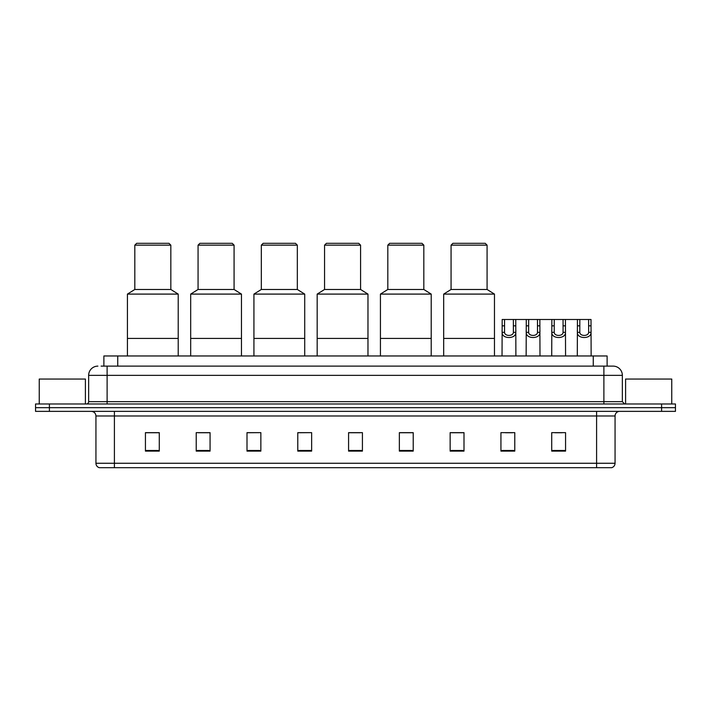 <?xml version="1.0" encoding="UTF-8"?>
<svg xmlns="http://www.w3.org/2000/svg" width="711" height="711" viewBox="0 0 711 711"><rect width="100%" height="100%" fill="white"/><g stroke="black" fill="none" stroke-linecap="round" stroke-linejoin="round"><path stroke-width="1.07" d="M101.113 366.121L107.112 366.121L101.113 366.121L103.886 366.121L103.886 355.962L607.114 355.962L607.114 366.121M97.878 366.121A9.234 9.234 0 0 0 88.644 375.355L88.644 401.671A2.311 2.311 0 0 1 86.333 403.981M622.356 375.355L107.112 375.355L107.112 366.121L613.122 366.121A9.234 9.234 0 0 1 622.356 375.355L622.356 401.671L624.667 403.981M49.397 403.981L35.55 403.981L35.55 407.67L49.397 407.67L35.55 407.67L35.55 411.367L49.397 411.367L49.397 407.67L661.603 407.67L49.397 407.67L49.397 403.981L661.603 403.981L661.603 407.67L675.45 407.67L661.603 407.67L661.603 411.367L49.397 411.367M675.45 403.981L675.45 407.67L675.45 403.981L661.603 403.981M612.98 366.121L609.887 366.121M611.504 467.687L99.496 467.687M99.264 467.687A4.613 4.613 0 0 1 95.941 463.261L114.409 463.261L114.409 467.687L596.591 467.687L596.591 463.261L615.059 463.261L615.059 415.979A4.613 4.613 0 0 1 619.681 411.367M95.941 463.261L95.941 415.979C95.665 413.18 94.128 411.642 91.319 411.367M565.565 451.112L565.565 432.644L551.718 432.644L551.718 451.112L565.565 451.112M514.782 451.112L514.782 432.644L500.935 432.644L500.935 451.112L514.782 451.112M463.999 451.112L463.999 432.644L450.143 432.644L450.143 451.112L463.999 451.112M413.215 451.112L413.215 432.644L399.36 432.644L399.36 451.112L413.215 451.112M159.282 451.112L159.282 432.644L145.435 432.644L145.435 451.112L159.282 451.112M210.065 451.112L210.065 432.644L196.218 432.644L196.218 451.112L210.065 451.112M260.857 451.112L260.857 432.644L247.001 432.644L247.001 451.112L260.857 451.112M311.64 451.112L311.64 432.644L297.785 432.644L297.785 451.112L311.64 451.112M362.423 451.112L362.423 432.644L348.577 432.644L348.577 451.112L362.423 451.112M675.45 411.367L675.45 407.67L675.45 411.367L661.603 411.367M596.591 467.687L611.371 467.687M451.298 432.741L463.999 432.741M505.503 432.741L512.427 432.741M555.184 432.741L562.108 432.741M311.64 432.644L297.785 432.741L311.64 432.644M260.857 432.644L247.001 432.741L260.857 432.644M198.298 432.741L210.065 432.741M348.577 432.741L360.344 432.741M159.282 432.741L145.435 432.741M413.215 432.741L399.36 432.741M85.409 403.981L85.409 379.043L39.247 379.043L39.247 403.981M178.212 355.962L178.212 294.096L127.429 294.096L127.429 338.418L178.212 338.418L127.429 338.418L127.429 355.962M178.212 294.096L170.827 289.475L134.814 289.475L127.429 294.096M170.827 289.475L170.827 245.153L134.814 245.153L134.814 289.475M170.827 245.153L168.978 243.313L136.663 243.313L134.814 245.153M671.753 403.981L671.753 379.043L625.591 379.043L625.591 403.981M241.464 355.962L241.464 294.096L190.681 294.096L190.681 338.418L241.464 338.418L190.681 338.418L190.681 355.962M241.464 294.096L234.079 289.475L198.067 289.475L190.681 294.096M234.079 289.475L234.079 245.153L198.067 245.153L198.067 289.475M234.079 245.153L232.23 243.313L199.915 243.313L198.067 245.153M304.717 355.962L304.717 294.096L253.925 294.096L253.925 338.418L304.717 338.418L253.925 338.418L253.925 355.962M304.717 294.096L297.331 289.475L261.319 289.475L253.925 294.096M297.331 289.475L297.331 245.153L261.319 245.153L261.319 289.475M297.331 245.153L295.483 243.313L263.159 243.313L261.319 245.153M367.969 355.962L367.969 294.096L317.177 294.096L317.177 338.418L367.969 338.418L317.177 338.418L317.177 355.962M367.969 294.096L360.575 289.475L324.563 289.475L317.177 294.096M360.575 289.475L360.575 245.153L324.563 245.153L324.563 289.475M360.575 245.153L358.735 243.313L326.411 243.313L324.563 245.153M431.213 355.962L431.213 294.096L380.429 294.096L380.429 338.418L431.213 338.418L380.429 338.418L380.429 355.962M431.213 294.096L423.827 289.475L387.815 289.475L380.429 294.096M423.827 289.475L423.827 245.153L387.815 245.153L387.815 289.475M423.827 245.153L421.987 243.313L389.664 243.313L387.815 245.153M494.465 355.962L494.465 294.096L443.682 294.096L443.682 338.418L494.465 338.418L443.682 338.418L443.682 355.962M494.465 294.096L487.079 289.475L451.067 289.475L443.682 294.096M487.079 289.475L487.079 245.153L451.067 245.153L451.067 289.475M487.079 245.153L485.231 243.313L452.916 243.313L451.067 245.153M504.561 319.488L504.543 332.348C504.703 336.445 513.226 336.445 513.386 332.348L513.369 319.488L502.179 319.488L502.037 355.962M513.369 319.488L515.751 319.488L515.893 355.962M515.893 330.686L515.759 332.348C516.319 339.227 501.611 339.227 502.17 332.348L502.037 330.686M528.664 319.488L528.637 332.348C528.806 336.445 537.329 336.445 537.489 332.348L537.472 319.488L526.282 319.488L526.14 355.962M537.472 319.488L539.853 319.488L539.987 355.962M539.987 330.686L539.862 332.348C540.413 339.227 525.713 339.227 526.264 332.348L526.14 330.686M554.242 319.488L554.216 332.348C554.376 336.445 562.908 336.445 563.068 332.348L563.05 319.488L551.86 319.488L551.718 355.962M563.05 319.488L565.432 319.488L565.565 355.962M565.565 330.686L565.441 332.348C565.992 339.227 551.292 339.227 551.843 332.348L551.718 330.686M579.821 319.488L579.794 332.348C579.954 336.445 588.486 336.445 588.646 332.348L588.628 319.488L577.439 319.488L577.296 355.962M588.628 319.488L591.01 319.488L591.143 355.962M591.143 330.686L591.019 332.348C591.57 339.227 576.87 339.227 577.421 332.348L577.296 330.686M515.751 319.488L526.282 319.488M539.853 319.488L551.86 319.488M565.432 319.488L577.439 319.488M117.742 366.121L117.742 355.962M593.258 366.121L593.258 355.962M107.112 403.981L107.112 375.355L88.644 375.355M88.644 401.671L622.356 401.671M603.888 366.121L603.888 403.981M596.591 411.367L596.591 415.979L95.941 415.979M615.059 415.979L596.591 415.979L596.591 463.261L114.409 463.261L114.409 411.367M362.423 450.472L348.577 450.472M311.64 450.472L297.785 450.472M260.857 450.472L247.001 450.472M210.065 450.472L196.218 450.472M159.282 450.472L145.435 450.472M413.215 450.472L399.36 450.472M463.999 450.472L450.143 450.472M514.782 450.472L500.935 450.472M565.565 450.472L551.718 450.472M515.759 332.348L513.386 332.348M504.543 332.348L502.17 332.348M504.561 325.825L502.179 325.825M515.751 325.825L513.369 325.825M539.862 332.348L537.489 332.348M528.637 332.348L526.264 332.348M528.664 325.825L526.282 325.825M539.853 325.825L537.472 325.825M565.441 332.348L563.068 332.348M554.216 332.348L551.843 332.348M554.242 325.825L551.86 325.825M565.432 325.825L563.05 325.825M591.019 332.348L588.646 332.348M579.794 332.348L577.421 332.348M579.821 325.825L577.439 325.825M591.01 325.825L588.628 325.825M611.736 467.687C613.824 466.949 614.935 465.474 615.059 463.261"/></g></svg>
